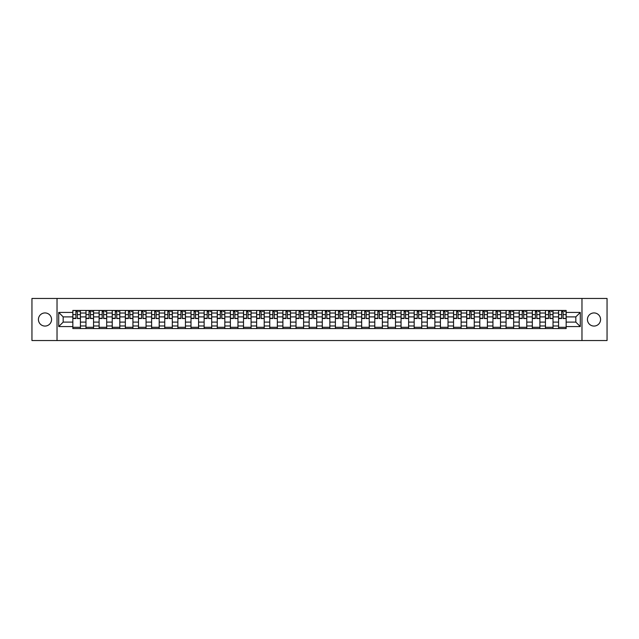 <?xml version="1.0" encoding="UTF-8"?>
<svg xmlns="http://www.w3.org/2000/svg" width="639" height="639" viewBox="0 0 639 639"><rect width="100%" height="100%" fill="white"/><g stroke="black" fill="none" stroke-linecap="round" stroke-linejoin="round"><path stroke-width="0.96" d="M594.006 312.934A6.566 6.566 0 0 0 587.441 319.5A6.566 6.566 0 0 0 594.006 326.066A6.566 6.566 0 0 0 600.572 319.5A6.566 6.566 0 0 0 594.006 312.934M44.994 312.934A6.566 6.566 0 0 0 38.428 319.5A6.566 6.566 0 0 0 44.994 326.066A6.566 6.566 0 0 0 51.559 319.5A6.566 6.566 0 0 0 44.994 312.934M581.969 340.539L607.05 340.539L607.05 298.461L31.95 298.461L31.95 340.539L581.969 340.539L581.969 298.461M85.977 328.55L85.977 313.022L80.418 313.022L80.418 328.55M80.418 313.022L80.418 310.45M85.977 313.022L85.977 310.45M93.55 310.45L93.55 328.55M99.101 328.55L99.101 310.45M106.681 310.45L106.681 328.55M112.232 328.55L112.232 310.45M119.805 310.45L119.805 328.55M125.356 328.55L125.356 310.45M132.936 310.45L132.936 328.55M138.487 328.55L138.487 310.45M146.059 310.45L146.059 328.55M151.619 328.55L151.619 310.45M159.191 310.45L159.191 328.55M164.742 328.55L164.742 310.45M172.314 310.45L172.314 328.55M177.874 328.55L177.874 310.45M185.446 310.45L185.446 328.55M190.997 328.55L190.997 310.45M198.569 310.45L198.569 328.55M204.129 328.55L204.129 310.45M211.701 310.45L211.701 328.55M217.252 328.55L217.252 310.45M224.824 310.45L224.824 328.55M230.383 328.55L230.383 310.45M237.956 310.45L237.956 328.55M243.507 328.55L243.507 310.45M251.087 310.45L251.087 328.55M256.638 328.55L256.638 310.45M264.211 310.45L264.211 328.55M269.762 328.55L269.762 310.45M277.342 310.45L277.342 328.55M282.893 328.55L282.893 310.45M290.465 310.45L290.465 328.55M296.025 328.55L296.025 310.45M303.597 310.45L303.597 328.55M309.148 328.55L309.148 310.45M316.72 310.45L316.72 328.55M322.28 328.55L322.28 310.45M329.852 310.45L329.852 328.55M335.403 328.55L335.403 310.45M342.975 310.45L342.975 328.55M348.535 328.55L348.535 310.45M356.107 310.45L356.107 328.55M361.658 328.55L361.658 310.45M369.238 310.45L369.238 328.55M374.789 328.55L374.789 310.45M382.362 310.45L382.362 328.55M387.913 328.55L387.913 310.45M395.493 310.45L395.493 328.55M401.044 328.55L401.044 310.45M408.617 310.45L408.617 328.55M414.176 328.55L414.176 310.45M421.748 310.45L421.748 328.55M427.299 328.55L427.299 310.45M434.871 310.45L434.871 328.55M440.431 328.55L440.431 310.45M448.003 310.45L448.003 328.55M453.554 328.55L453.554 310.45M461.126 310.45L461.126 328.55M466.686 328.55L466.686 310.45M474.258 310.45L474.258 328.55M479.809 328.55L479.809 310.45M487.381 310.45L487.381 328.55M492.941 328.55L492.941 310.45M500.513 310.45L500.513 328.55M506.064 328.55L506.064 310.45M513.644 310.45L513.644 328.55M519.195 328.55L519.195 310.45M526.768 310.45L526.768 328.55M532.319 328.55L532.319 310.45M539.899 310.45L539.899 328.55M545.45 328.55L545.45 310.45M553.023 310.45L553.023 328.55M558.582 328.55L558.582 310.45M558.582 322.112L553.023 322.112M545.45 322.112L539.899 322.112M532.319 322.112L526.768 322.112M519.195 322.112L513.644 322.112M506.064 322.112L500.513 322.112M492.941 322.112L487.381 322.112M479.809 322.112L474.258 322.112M466.686 322.112L461.126 322.112M453.554 322.112L448.003 322.112M440.431 322.112L434.871 322.112M427.299 322.112L421.748 322.112M414.176 322.112L408.617 322.112M401.044 322.112L395.493 322.112M387.913 322.112L382.362 322.112M374.789 322.112L369.238 322.112M361.658 322.112L356.107 322.112M348.535 322.112L342.975 322.112M335.403 322.112L329.852 322.112M322.28 322.112L316.72 322.112M309.148 322.112L303.597 322.112M296.025 322.112L290.465 322.112M282.893 322.112L277.342 322.112M269.762 322.112L264.211 322.112M256.638 322.112L251.087 322.112M243.507 322.112L237.956 322.112M230.383 322.112L224.824 322.112M217.252 322.112L211.701 322.112M204.129 322.112L198.569 322.112M190.997 322.112L185.446 322.112M177.874 322.112L172.314 322.112M164.742 322.112L159.191 322.112M151.619 322.112L146.059 322.112M138.487 322.112L132.936 322.112M125.356 322.112L119.805 322.112M112.232 322.112L106.681 322.112M99.101 322.112L93.55 322.112M85.977 322.112L80.418 322.112M558.582 316.888L553.023 316.888M545.45 316.888L539.899 316.888M532.319 316.888L526.768 316.888M519.195 316.888L513.644 316.888M506.064 316.888L500.513 316.888M492.941 316.888L487.381 316.888M479.809 316.888L474.258 316.888M466.686 316.888L461.126 316.888M453.554 316.888L448.003 316.888M440.431 316.888L434.871 316.888M427.299 316.888L421.748 316.888M414.176 316.888L408.617 316.888M401.044 316.888L395.493 316.888M387.913 316.888L382.362 316.888M374.789 316.888L369.238 316.888M361.658 316.888L356.107 316.888M348.535 316.888L342.975 316.888M335.403 316.888L329.852 316.888M322.28 316.888L316.72 316.888M309.148 316.888L303.597 316.888M296.025 316.888L290.465 316.888M282.893 316.888L277.342 316.888M269.762 316.888L264.211 316.888M256.638 316.888L251.087 316.888M243.507 316.888L237.956 316.888M230.383 316.888L224.824 316.888M217.252 316.888L211.701 316.888M204.129 316.888L198.569 316.888M190.997 316.888L185.446 316.888M177.874 316.888L172.314 316.888M164.742 316.888L159.191 316.888M151.619 316.888L146.059 316.888M138.487 316.888L132.936 316.888M125.356 316.888L119.805 316.888M112.232 316.888L106.681 316.888M99.101 316.888L93.55 316.888M85.977 316.888L80.418 316.888M63.173 322.112L72.846 322.112L72.846 316.888L63.173 316.888L63.173 322.112L58.708 326.569L58.708 312.431L72.846 312.431L72.846 316.888M566.154 316.888L566.154 322.112L575.827 322.112L575.827 316.888L566.154 316.888L566.154 310.45L72.846 310.45L72.846 312.431M566.154 312.431L580.292 312.431L580.292 326.569L566.154 326.569L566.154 322.112M72.846 322.112L72.846 328.55L566.154 328.55L566.154 326.569M72.846 326.569L58.708 326.569M57.031 340.539L57.031 298.461M80.418 327.288L72.846 327.288M75.921 311.712L77.351 311.712M93.55 327.288L85.977 327.288M89.045 311.712L90.474 311.712M106.681 327.288L99.101 327.288M102.176 311.712L103.606 311.712M119.805 327.288L112.232 327.288M115.3 311.712L116.737 311.712M132.936 327.288L125.356 327.288M128.431 311.712L129.861 311.712M146.059 327.288L138.487 327.288M141.562 311.712L142.992 311.712M159.191 327.288L151.619 327.288M154.686 311.712L156.116 311.712M172.314 327.288L164.742 327.288M167.817 311.712L169.247 311.712M185.446 327.288L177.874 327.288M180.941 311.712L182.371 311.712M198.569 327.288L190.997 327.288M194.072 311.712L195.502 311.712M211.701 327.288L204.129 327.288M207.196 311.712L208.626 311.712M224.824 327.288L217.252 327.288M220.327 311.712L221.757 311.712M237.956 327.288L230.383 327.288M233.451 311.712L234.88 311.712M251.087 327.288L243.507 327.288M246.582 311.712L248.012 311.712M264.211 327.288L256.638 327.288M259.706 311.712L261.143 311.712M277.342 327.288L269.762 327.288M272.837 311.712L274.267 311.712M290.465 327.288L282.893 327.288M285.968 311.712L287.398 311.712M303.597 327.288L296.025 327.288M299.092 311.712L300.522 311.712M316.72 327.288L309.148 327.288M312.223 311.712L313.653 311.712M329.852 327.288L322.28 327.288M325.347 311.712L326.777 311.712M342.975 327.288L335.403 327.288M338.478 311.712L339.908 311.712M356.107 327.288L348.535 327.288M351.602 311.712L353.032 311.712M369.238 327.288L361.658 327.288M364.733 311.712L366.163 311.712M382.362 327.288L374.789 327.288M377.857 311.712L379.294 311.712M395.493 327.288L387.913 327.288M390.988 311.712L392.418 311.712M408.617 327.288L401.044 327.288M404.12 311.712L405.549 311.712M421.748 327.288L414.176 327.288M417.243 311.712L418.673 311.712M434.871 327.288L427.299 327.288M430.374 311.712L431.804 311.712M448.003 327.288L440.431 327.288M443.498 311.712L444.928 311.712M461.126 327.288L453.554 327.288M456.629 311.712L458.059 311.712M474.258 327.288L466.686 327.288M469.753 311.712L471.183 311.712M487.381 327.288L479.809 327.288M482.884 311.712L484.314 311.712M500.513 327.288L492.941 327.288M496.008 311.712L497.438 311.712M513.644 327.288L506.064 327.288M509.139 311.712L510.569 311.712M526.768 327.288L519.195 327.288M522.263 311.712L523.7 311.712M539.899 327.288L532.319 327.288M535.394 311.712L536.824 311.712M553.023 327.288L545.45 327.288M548.526 311.712L549.955 311.712M566.154 327.288L558.582 327.288M561.649 311.712L563.079 311.712M58.708 312.431L63.173 316.888M575.827 322.112L580.292 326.569M575.827 316.888L580.292 312.431M77.351 318.246L80.378 318.534L77.351 318.534L77.351 310.538L80.378 310.538L78.701 310.538M80.378 318.246L80.378 310.538M75.921 311.632L77.351 311.632M78.701 311.632L79.284 311.632M74.571 310.538L72.894 310.538L72.894 318.534L75.921 318.534L75.921 310.538L74.699 310.538M72.894 310.538L78.573 310.538M90.474 318.246L93.51 318.534L90.474 318.534L90.474 310.538L93.51 310.538L91.824 310.538M93.51 318.246L93.51 310.538M89.045 311.632L90.474 311.632M91.824 311.632L92.415 311.632M87.703 310.538L86.017 310.538L86.017 318.534L89.045 318.534L89.045 310.538L87.831 310.538M86.017 310.538L91.696 310.538M103.606 318.246L106.633 318.534L103.606 318.534L103.606 310.538L106.633 310.538L104.956 310.538M106.633 318.246L106.633 310.538M102.176 311.632L103.606 311.632M104.956 311.632L105.539 311.632M104.828 310.538L99.149 310.538L99.149 318.534L102.176 318.534L102.176 310.538L100.954 310.538M116.737 318.246L119.765 318.534L116.737 318.534L116.737 310.538L119.765 310.538L118.079 310.538M119.765 318.246L119.765 310.538M115.3 311.632L116.737 311.632M118.079 311.632L118.67 311.632M113.958 310.538L112.272 310.538L112.272 318.534L115.3 318.534L115.3 310.538L114.085 310.538M112.272 310.538L117.951 310.538M129.861 318.246L132.888 318.534L129.861 318.534L129.861 310.538L132.888 310.538L131.211 310.538M132.888 318.246L132.888 310.538M128.431 311.632L129.861 311.632M131.211 311.632L131.794 311.632M127.081 310.538L125.404 310.538L125.404 318.534L128.431 318.534L128.431 310.538L127.209 310.538M125.404 310.538L131.083 310.538M142.992 318.246L146.019 318.534L142.992 318.534L142.992 310.538L146.019 310.538L144.334 310.538M146.019 318.246L146.019 310.538M141.562 311.632L142.992 311.632M144.334 311.632L144.925 311.632M140.213 310.538L138.527 310.538L138.527 318.534L141.562 318.534L141.562 310.538L140.34 310.538M138.527 310.538L144.206 310.538M156.116 318.246L159.143 318.534L156.116 318.534L156.116 310.538L159.143 310.538L157.466 310.538M159.143 318.246L159.143 310.538M154.686 311.632L156.116 311.632M157.466 311.632L158.057 311.632M153.344 310.538L151.659 310.538L151.659 318.534L154.686 318.534L154.686 310.538L153.464 310.538M151.659 310.538L157.338 310.538M169.247 318.246L172.274 318.534L169.247 318.534L169.247 310.538L172.274 310.538L170.589 310.538M172.274 318.246L172.274 310.538M167.817 311.632L169.247 311.632M170.589 311.632L171.18 311.632M166.467 310.538L164.782 310.538L164.782 318.534L167.817 318.534L167.817 310.538L166.595 310.538M164.782 310.538L170.469 310.538M182.371 318.246L185.406 318.534L182.371 318.534L182.371 310.538L185.406 310.538L183.72 310.538M185.406 318.246L185.406 310.538M180.941 311.632L182.371 311.632M183.72 311.632L184.312 311.632M179.599 310.538L177.914 310.538L177.914 318.534L180.941 318.534L180.941 310.538L179.719 310.538M177.914 310.538L183.593 310.538M195.502 318.246L198.529 318.534L195.502 318.534L195.502 310.538L198.529 310.538L196.844 310.538M198.529 318.246L198.529 310.538M194.072 311.632L195.502 311.632M196.844 311.632L197.435 311.632M192.722 310.538L191.037 310.538L191.037 318.534L194.072 318.534L194.072 310.538L192.85 310.538M191.037 310.538L196.724 310.538M208.626 318.246L211.661 318.534L208.626 318.534L208.626 310.538L211.661 310.538L209.975 310.538M211.661 318.246L211.661 310.538M207.196 311.632L208.626 311.632M209.975 311.632L210.566 311.632M205.854 310.538L204.168 310.538L204.168 318.534L207.196 318.534L207.196 310.538L205.982 310.538M204.168 310.538L209.848 310.538M221.757 318.246L224.784 318.534L221.757 318.534L221.757 310.538L224.784 310.538L223.107 310.538M224.784 318.246L224.784 310.538M220.327 311.632L221.757 311.632M223.107 311.632L223.69 311.632M218.977 310.538L217.3 310.538L217.3 318.534L220.327 318.534L220.327 310.538L219.105 310.538M217.3 310.538L222.979 310.538M234.88 318.246L237.916 318.534L234.88 318.534L234.88 310.538L237.916 310.538L236.23 310.538M237.916 318.246L237.916 310.538M233.451 311.632L234.88 311.632M236.23 311.632L236.821 311.632M232.109 310.538L230.423 310.538L230.423 318.534L233.451 318.534L233.451 310.538L232.237 310.538M230.423 310.538L236.103 310.538M248.012 318.246L251.039 318.534L248.012 318.534L248.012 310.538L251.039 310.538L249.362 310.538M251.039 318.246L251.039 310.538M246.582 311.632L248.012 311.632M249.362 311.632L249.945 311.632M245.232 310.538L243.555 310.538L243.555 318.534L246.582 318.534L246.582 310.538L245.36 310.538M243.555 310.538L249.234 310.538M261.143 318.246L264.171 318.534L261.143 318.534L261.143 310.538L264.171 310.538L262.485 310.538M264.171 318.246L264.171 310.538M259.706 311.632L261.143 311.632M262.485 311.632L263.076 311.632M258.364 310.538L256.678 310.538L256.678 318.534L259.706 318.534L259.706 310.538L258.491 310.538M256.678 310.538L262.357 310.538M274.267 318.246L277.294 318.534L274.267 318.534L274.267 310.538L277.294 310.538L275.617 310.538M277.294 318.246L277.294 310.538M272.837 311.632L274.267 311.632M275.617 311.632L276.2 311.632M271.487 310.538L269.81 310.538L269.81 318.534L272.837 318.534L272.837 310.538L271.615 310.538M269.81 310.538L275.489 310.538M287.398 318.246L290.425 318.534L287.398 318.534L287.398 310.538L290.425 310.538L288.74 310.538M290.425 318.246L290.425 310.538M285.968 311.632L287.398 311.632M288.74 311.632L289.331 311.632M284.619 310.538L282.933 310.538L282.933 318.534L285.968 318.534L285.968 310.538L284.746 310.538M282.933 310.538L288.612 310.538M300.522 318.246L303.557 318.534L300.522 318.534L300.522 310.538L303.557 310.538L301.872 310.538M303.557 318.246L303.557 310.538M299.092 311.632L300.522 311.632M301.872 311.632L302.463 311.632M297.75 310.538L296.065 310.538L296.065 318.534L299.092 318.534L299.092 310.538L297.87 310.538M296.065 310.538L301.744 310.538M313.653 318.246L316.68 318.534L313.653 318.534L313.653 310.538L316.68 310.538L314.995 310.538M316.68 318.246L316.68 310.538M312.223 311.632L313.653 311.632M314.995 311.632L315.586 311.632M314.875 310.538L309.188 310.538L309.188 318.534L312.223 318.534L312.223 310.538L311.001 310.538M326.777 318.246L329.812 318.534L326.777 318.534L326.777 310.538L329.812 310.538L328.126 310.538M329.812 318.246L329.812 310.538M325.347 311.632L326.777 311.632M328.126 311.632L328.718 311.632M324.005 310.538L322.32 310.538L322.32 318.534L325.347 318.534L325.347 310.538L324.125 310.538M322.32 310.538L327.999 310.538M339.908 318.246L342.935 318.534L339.908 318.534L339.908 310.538L342.935 310.538L341.25 310.538M342.935 318.246L342.935 310.538M338.478 311.632L339.908 311.632M341.25 311.632L341.841 311.632M337.128 310.538L335.443 310.538L335.443 318.534L338.478 318.534L338.478 310.538L337.256 310.538M335.443 310.538L341.13 310.538M353.032 318.246L356.067 318.534L353.032 318.534L353.032 310.538L356.067 310.538L354.381 310.538M356.067 318.246L356.067 310.538M351.602 311.632L353.032 311.632M354.381 311.632L354.972 311.632M350.26 310.538L348.574 310.538L348.574 318.534L351.602 318.534L351.602 310.538L350.388 310.538M348.574 310.538L354.254 310.538M366.163 318.246L369.19 318.534L366.163 318.534L366.163 310.538L369.19 310.538L367.513 310.538M369.19 318.246L369.19 310.538M364.733 311.632L366.163 311.632M367.513 311.632L368.096 311.632M363.383 310.538L361.706 310.538L361.706 318.534L364.733 318.534L364.733 310.538L363.511 310.538M361.706 310.538L367.385 310.538M379.294 318.246L382.322 318.534L379.294 318.534L379.294 310.538L382.322 310.538L380.636 310.538M382.322 318.246L382.322 310.538M377.857 311.632L379.294 311.632M380.636 311.632L381.227 311.632M376.515 310.538L374.829 310.538L374.829 318.534L377.857 318.534L377.857 310.538L376.643 310.538M374.829 310.538L380.509 310.538M392.418 318.246L395.445 318.534L392.418 318.534L392.418 310.538L395.445 310.538L393.768 310.538M395.445 318.246L395.445 310.538M390.988 311.632L392.418 311.632M393.768 311.632L394.351 311.632M389.638 310.538L387.961 310.538L387.961 318.534L390.988 318.534L390.988 310.538L389.766 310.538M387.961 310.538L393.64 310.538M405.549 318.246L408.577 318.534L405.549 318.534L405.549 310.538L408.577 310.538L406.891 310.538M408.577 318.246L408.577 310.538M404.12 311.632L405.549 311.632M406.891 311.632L407.482 311.632M402.77 310.538L401.084 310.538L401.084 318.534L404.12 318.534L404.12 310.538L402.897 310.538M401.084 310.538L406.763 310.538M418.673 318.246L421.7 318.534L418.673 318.534L418.673 310.538L421.7 310.538L420.023 310.538M421.7 318.246L421.7 310.538M417.243 311.632L418.673 311.632M420.023 311.632L420.606 311.632M415.893 310.538L414.216 310.538L414.216 318.534L417.243 318.534L417.243 310.538L416.021 310.538M414.216 310.538L419.895 310.538M431.804 318.246L434.832 318.534L431.804 318.534L431.804 310.538L434.832 310.538L433.146 310.538M434.832 318.246L434.832 310.538M430.374 311.632L431.804 311.632M433.146 311.632L433.737 311.632M429.025 310.538L427.339 310.538L427.339 318.534L430.374 318.534L430.374 310.538L429.152 310.538M427.339 310.538L433.018 310.538M444.928 318.246L447.963 318.534L444.928 318.534L444.928 310.538L447.963 310.538L446.278 310.538M447.963 318.246L447.963 310.538M443.498 311.632L444.928 311.632M446.278 311.632L446.869 311.632M442.156 310.538L440.471 310.538L440.471 318.534L443.498 318.534L443.498 310.538L442.276 310.538M440.471 310.538L446.15 310.538M458.059 318.246L461.086 318.534L458.059 318.534L458.059 310.538L461.086 310.538L459.401 310.538M461.086 318.246L461.086 310.538M456.629 311.632L458.059 311.632M459.401 311.632L459.992 311.632M455.28 310.538L453.594 310.538L453.594 318.534L456.629 318.534L456.629 310.538L455.407 310.538M453.594 310.538L459.281 310.538M471.183 318.246L474.218 318.534L471.183 318.534L471.183 310.538L474.218 310.538L472.533 310.538M474.218 318.246L474.218 310.538M469.753 311.632L471.183 311.632M472.533 311.632L473.124 311.632M468.411 310.538L466.726 310.538L466.726 318.534L469.753 318.534L469.753 310.538L468.531 310.538M466.726 310.538L472.405 310.538M484.314 318.246L487.341 318.534L484.314 318.534L484.314 310.538L487.341 310.538L485.656 310.538M487.341 318.246L487.341 310.538M482.884 311.632L484.314 311.632M485.656 311.632L486.247 311.632M481.534 310.538L479.857 310.538L479.857 318.534L482.884 318.534L482.884 310.538L481.662 310.538M479.857 310.538L485.536 310.538M497.438 318.246L500.473 318.534L497.438 318.534L497.438 310.538L500.473 310.538L498.787 310.538M500.473 318.246L500.473 310.538M496.008 311.632L497.438 311.632M498.787 311.632L499.379 311.632M494.666 310.538L492.981 310.538L492.981 318.534L496.008 318.534L496.008 310.538L494.794 310.538M492.981 310.538L498.66 310.538M510.569 318.246L513.596 318.534L510.569 318.534L510.569 310.538L513.596 310.538L511.919 310.538M513.596 318.246L513.596 310.538M509.139 311.632L510.569 311.632M511.919 311.632L512.502 311.632M507.789 310.538L506.112 310.538L506.112 318.534L509.139 318.534L509.139 310.538L507.917 310.538M506.112 310.538L511.791 310.538M523.7 318.246L526.728 318.534L523.7 318.534L523.7 310.538L526.728 310.538L525.042 310.538M526.728 318.246L526.728 310.538M522.263 311.632L523.7 311.632M525.042 311.632L525.633 311.632M520.921 310.538L519.235 310.538L519.235 318.534L522.263 318.534L522.263 310.538L521.049 310.538M519.235 310.538L524.915 310.538M536.824 318.246L539.851 318.534L536.824 318.534L536.824 310.538L539.851 310.538L538.174 310.538M539.851 318.246L539.851 310.538M535.394 311.632L536.824 311.632M538.174 311.632L538.757 311.632M534.044 310.538L532.367 310.538L532.367 318.534L535.394 318.534L535.394 310.538L534.172 310.538M532.367 310.538L538.046 310.538M549.955 318.246L552.983 318.534L549.955 318.534L549.955 310.538L552.983 310.538L551.297 310.538M552.983 318.246L552.983 310.538M548.526 311.632L549.955 311.632M551.297 311.632L551.888 311.632M547.176 310.538L545.49 310.538L545.49 318.534L548.526 318.534L548.526 310.538L547.303 310.538M545.49 310.538L551.169 310.538M563.079 318.246L566.106 318.534L563.079 318.534L563.079 310.538L566.106 310.538L564.429 310.538M566.106 318.246L566.106 310.538M561.649 311.632L563.079 311.632M564.429 311.632L565.012 311.632M560.299 310.538L558.622 310.538L558.622 318.534L561.649 318.534L561.649 310.538L560.427 310.538M558.622 310.538L564.301 310.538M545.45 313.022L539.899 313.022M532.319 313.022L526.768 313.022M519.195 313.022L513.644 313.022M506.064 313.022L500.513 313.022M492.941 313.022L487.381 313.022M479.809 313.022L474.258 313.022M466.686 313.022L461.126 313.022M453.554 313.022L448.003 313.022M440.431 313.022L434.871 313.022M427.299 313.022L421.748 313.022M414.176 313.022L408.617 313.022M401.044 313.022L395.493 313.022M387.913 313.022L382.362 313.022M374.789 313.022L369.238 313.022M361.658 313.022L356.107 313.022M348.535 313.022L342.975 313.022M335.403 313.022L329.852 313.022M322.28 313.022L316.72 313.022M309.148 313.022L303.597 313.022M296.025 313.022L290.465 313.022M282.893 313.022L277.342 313.022M269.762 313.022L264.211 313.022M256.638 313.022L251.087 313.022M243.507 313.022L237.956 313.022M230.383 313.022L224.824 313.022M217.252 313.022L211.701 313.022M204.129 313.022L198.569 313.022M190.997 313.022L185.446 313.022M177.874 313.022L172.314 313.022M164.742 313.022L159.191 313.022M151.619 313.022L146.059 313.022M138.487 313.022L132.936 313.022M125.356 313.022L119.805 313.022M112.232 313.022L106.681 313.022M99.101 313.022L93.55 313.022M558.582 313.022L553.023 313.022M545.45 325.978L539.899 325.978M532.319 325.978L526.768 325.978M519.195 325.978L513.644 325.978M506.064 325.978L500.513 325.978M492.941 325.978L487.381 325.978M479.809 325.978L474.258 325.978M466.686 325.978L461.126 325.978M453.554 325.978L448.003 325.978M440.431 325.978L434.871 325.978M427.299 325.978L421.748 325.978M414.176 325.978L408.617 325.978M401.044 325.978L395.493 325.978M387.913 325.978L382.362 325.978M374.789 325.978L369.238 325.978M361.658 325.978L356.107 325.978M348.535 325.978L342.975 325.978M335.403 325.978L329.852 325.978M322.28 325.978L316.72 325.978M309.148 325.978L303.597 325.978M296.025 325.978L290.465 325.978M282.893 325.978L277.342 325.978M269.762 325.978L264.211 325.978M256.638 325.978L251.087 325.978M243.507 325.978L237.956 325.978M230.383 325.978L224.824 325.978M217.252 325.978L211.701 325.978M204.129 325.978L198.569 325.978M190.997 325.978L185.446 325.978M177.874 325.978L172.314 325.978M164.742 325.978L159.191 325.978M151.619 325.978L146.059 325.978M138.487 325.978L132.936 325.978M125.356 325.978L119.805 325.978M112.232 325.978L106.681 325.978M99.101 325.978L93.55 325.978M85.977 325.978L80.418 325.978M558.582 325.978L553.023 325.978M77.351 314.628L80.378 314.628M72.894 318.246L75.921 318.246M72.894 314.628L75.921 314.628M90.474 314.628L93.51 314.628M86.017 318.246L89.045 318.246M86.017 314.628L89.045 314.628M103.606 314.628L106.633 314.628M99.149 318.246L102.176 318.246M99.149 314.628L102.176 314.628M116.737 314.628L119.765 314.628M112.272 318.246L115.3 318.246M112.272 314.628L115.3 314.628M129.861 314.628L132.888 314.628M125.404 318.246L128.431 318.246M125.404 314.628L128.431 314.628M142.992 314.628L146.019 314.628M138.527 318.246L141.562 318.246M138.527 314.628L141.562 314.628M156.116 314.628L159.143 314.628M151.659 318.246L154.686 318.246M151.659 314.628L154.686 314.628M169.247 314.628L172.274 314.628M164.782 318.246L167.817 318.246M164.782 314.628L167.817 314.628M182.371 314.628L185.406 314.628M177.914 318.246L180.941 318.246M177.914 314.628L180.941 314.628M195.502 314.628L198.529 314.628M191.037 318.246L194.072 318.246M191.037 314.628L194.072 314.628M208.626 314.628L211.661 314.628M204.168 318.246L207.196 318.246M204.168 314.628L207.196 314.628M221.757 314.628L224.784 314.628M217.3 318.246L220.327 318.246M217.3 314.628L220.327 314.628M234.88 314.628L237.916 314.628M230.423 318.246L233.451 318.246M230.423 314.628L233.451 314.628M248.012 314.628L251.039 314.628M243.555 318.246L246.582 318.246M243.555 314.628L246.582 314.628M261.143 314.628L264.171 314.628M256.678 318.246L259.706 318.246M256.678 314.628L259.706 314.628M274.267 314.628L277.294 314.628M269.81 318.246L272.837 318.246M269.81 314.628L272.837 314.628M287.398 314.628L290.425 314.628M282.933 318.246L285.968 318.246M282.933 314.628L285.968 314.628M300.522 314.628L303.557 314.628M296.065 318.246L299.092 318.246M296.065 314.628L299.092 314.628M313.653 314.628L316.68 314.628M309.188 318.246L312.223 318.246M309.188 314.628L312.223 314.628M326.777 314.628L329.812 314.628M322.32 318.246L325.347 318.246M322.32 314.628L325.347 314.628M339.908 314.628L342.935 314.628M335.443 318.246L338.478 318.246M335.443 314.628L338.478 314.628M353.032 314.628L356.067 314.628M348.574 318.246L351.602 318.246M348.574 314.628L351.602 314.628M366.163 314.628L369.19 314.628M361.706 318.246L364.733 318.246M361.706 314.628L364.733 314.628M379.294 314.628L382.322 314.628M374.829 318.246L377.857 318.246M374.829 314.628L377.857 314.628M392.418 314.628L395.445 314.628M387.961 318.246L390.988 318.246M387.961 314.628L390.988 314.628M405.549 314.628L408.577 314.628M401.084 318.246L404.12 318.246M401.084 314.628L404.12 314.628M418.673 314.628L421.7 314.628M414.216 318.246L417.243 318.246M414.216 314.628L417.243 314.628M431.804 314.628L434.832 314.628M427.339 318.246L430.374 318.246M427.339 314.628L430.374 314.628M444.928 314.628L447.963 314.628M440.471 318.246L443.498 318.246M440.471 314.628L443.498 314.628M458.059 314.628L461.086 314.628M453.594 318.246L456.629 318.246M453.594 314.628L456.629 314.628M471.183 314.628L474.218 314.628M466.726 318.246L469.753 318.246M466.726 314.628L469.753 314.628M484.314 314.628L487.341 314.628M479.857 318.246L482.884 318.246M479.857 314.628L482.884 314.628M497.438 314.628L500.473 314.628M492.981 318.246L496.008 318.246M492.981 314.628L496.008 314.628M510.569 314.628L513.596 314.628M506.112 318.246L509.139 318.246M506.112 314.628L509.139 314.628M523.7 314.628L526.728 314.628M519.235 318.246L522.263 318.246M519.235 314.628L522.263 314.628M536.824 314.628L539.851 314.628M532.367 318.246L535.394 318.246M532.367 314.628L535.394 314.628M549.955 314.628L552.983 314.628M545.49 318.246L548.526 318.246M545.49 314.628L548.526 314.628M563.079 314.628L566.106 314.628M558.622 318.246L561.649 318.246M558.622 314.628L561.649 314.628"/></g></svg>
